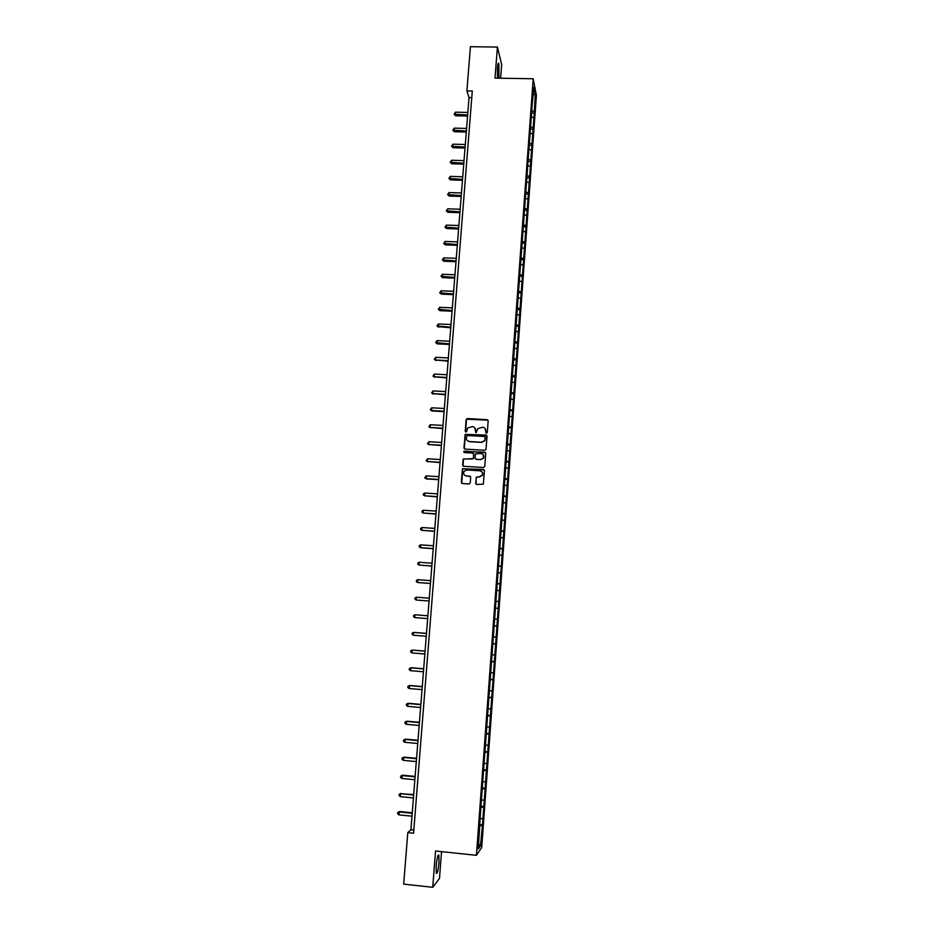 <?xml version="1.0" encoding="UTF-8"?>
<svg xmlns="http://www.w3.org/2000/svg" width="934" height="934" viewBox="0 0 934 934"><rect width="100%" height="100%" fill="white"/><g stroke="black" fill="none" stroke-linecap="round" stroke-linejoin="round"><path stroke-width="1.4" d="M486.462 433.259L487.291 432.535L488.167 420.825L487.151 419.67L467.315 418.56L466.136 419.599L465.237 431.274L466.626 431.753L467.56 428.029L472.335 426.616C474.46 426.955 475.546 428.192 475.593 430.341L476.188 432.675L477.741 428.694L482.586 427.2C484.711 427.538 485.808 428.776 485.855 430.924L486.462 433.259M439.003 862.479L438.875 855.159C437.918 854.236 437.019 857.832 436.178 865.958L436.295 873.29C437.275 874.166 438.174 870.558 439.003 862.479M498.954 78.187L498.861 63.465C498.301 62.344 497.834 63.921 497.448 68.217L497.472 78.152M475.628 483.263L476.644 484.442L483.322 484.197L484.431 470.631L483.403 469.452L462.47 468.751L461.291 482.353L462.307 483.532L469.055 483.964L470.246 482.925L470.678 477.309L469.662 476.13L466.311 475.92C463.871 475.289 463.112 473.783 464.035 471.413L466.767 469.989L479.878 470.794C482.248 471.378 483.041 472.837 482.259 475.173L479.434 476.737L476.188 477.169L476.083 484.244M500.624 78.211L501.675 64.551L497.413 47.062L495.02 78.117L533.209 78.76L476.422 855.311L435.536 851.014L432.746 887.3L403.686 884.124L407.796 832.626L413.564 833.221L472.3 91.007L466.895 90.913L469.031 97.591L410.902 829.731L407.796 832.626M497.413 47.062L470.409 46.7L466.895 90.913M484.851 450.27L486.042 449.231L487.023 436.201L485.995 435.034L465.155 434.368L463.953 447.935L464.969 449.102L484.851 450.27M485.727 453.387L484.746 466.463L483.555 467.502L463.638 466.288L462.622 465.12L463.229 459.003L472.3 458.979L473.491 457.929L473.772 454.228L472.756 453.06L464.361 452.558L463.789 451.356L484.699 452.208L485.727 453.387M533.209 78.76L536.396 95.408L481.722 847.477L476.422 855.311M479.609 824.652L482.458 824.944L482.983 817.857L534.271 113.072L535.229 94.007L533.921 87.212L532.298 103.335L495.429 608.104L497.787 608.279M482.458 824.944L480.485 845.807L478.313 848.971L480.648 810.42L495.429 608.104L498.231 608.314M480.531 818.616L482.469 818.511M480.882 807.268L483.298 807.163M481.874 800.158L483.812 800.088M482.224 788.856L484.641 788.775M483.217 781.77L485.155 781.723M483.567 770.503L485.972 770.445M484.559 763.452L486.486 763.417M484.909 752.209L487.303 752.185M485.89 745.192L487.817 745.18M486.24 733.984L488.634 733.984M487.221 726.991L489.136 727.002M487.56 715.818L489.953 715.841M488.54 708.848L490.455 708.883M488.891 697.71L491.261 697.756M489.86 690.775L491.774 690.821M490.198 679.66L492.58 679.742M491.179 672.76L493.082 672.83M491.517 661.681L493.888 661.786M492.487 654.804L494.39 654.897M492.825 643.76L495.183 643.888M493.794 636.918L495.685 637.023M494.133 625.908L496.491 626.06M495.09 619.079L496.981 619.219M495.931 601.274L498.277 601.461M497.192 590.405L499.071 590.568M497.227 583.552L499.562 583.773M498.476 572.729L500.355 572.916M498.511 565.899L500.846 566.144M499.76 555.111L501.64 555.321M499.795 548.305L502.13 548.573M501.044 537.564L502.912 537.786M501.079 530.769L503.403 531.049M502.317 520.063L504.185 520.308M502.352 513.28L504.675 513.595M503.589 502.62L505.457 502.889M503.624 495.861L505.948 496.199M504.862 485.236L506.718 485.528M504.897 478.5L507.209 478.862M506.123 467.922L507.979 468.226M506.158 461.198L508.47 461.583M507.384 450.655L509.24 450.97M507.419 443.954L509.719 444.362M508.645 433.446L510.489 433.785M508.68 426.756L510.968 427.188M509.894 416.295L511.739 416.657M509.929 409.629L512.217 410.084M511.143 399.203L512.976 399.577M511.178 392.549L513.455 393.027M512.392 382.169L514.214 382.566M512.416 375.526L514.692 376.028M513.63 365.182L515.451 365.603M513.653 358.563L515.93 359.088M514.867 348.265L516.689 348.697M514.891 341.657L517.156 342.206M516.093 331.395L517.915 331.839M516.128 324.81L518.382 325.382M517.319 314.583L519.129 315.05M517.354 308.01L519.608 308.605M518.545 297.818L520.355 298.308M518.568 291.268L520.822 291.887M519.759 281.122L521.569 281.624M519.794 274.584L522.036 275.215M520.974 264.474L522.783 264.987M521.009 257.947L523.238 258.613M522.188 247.872L523.986 248.409M522.223 241.369L524.453 242.058M523.402 231.34L525.188 231.889M523.425 224.849L525.655 225.549M524.604 214.843L526.391 215.427M524.628 208.375L526.846 209.099M525.795 198.417L527.582 199.012M525.83 191.96L528.037 192.708M526.998 182.037L528.772 182.644M527.033 175.604L529.228 176.363M528.189 165.715L529.963 166.334M528.317 159.329L530.419 160.076M529.38 149.44L531.142 150.082M529.578 143.1L531.598 143.836M530.559 133.212L532.322 133.877M530.827 126.919L532.777 127.654M531.738 117.042L533.501 117.719M532.076 110.796L533.956 111.52M533.361 94.859L535.229 94.007M432.746 887.3L439.494 878.415L441.537 851.645M478.663 844.126L480.485 845.807M479.539 825.749L481.956 825.621M471.775 97.638L469.031 97.591M413.82 830.022L410.902 829.731M532.03 113.026L534.271 113.072M530.862 129.114L533.092 129.161M529.683 145.249L531.925 145.295M528.504 161.43L530.745 161.489M527.313 177.67L529.566 177.729M526.122 193.957L528.375 194.027M524.931 210.302L527.185 210.372M523.694 226.693L525.994 226.775M522.386 243.132L524.803 243.225M521.055 259.629L523.6 259.734M519.713 276.184L522.386 276.289M518.463 292.786L521.184 292.902M517.249 309.458L519.969 309.574M516.023 326.176L518.755 326.293M514.797 342.941L517.529 343.07M513.572 359.777L516.304 359.905M512.334 376.659L515.078 376.799M511.096 393.599L513.84 393.739M509.859 410.586L512.603 410.738M508.61 427.644L511.365 427.795M507.36 444.747L510.116 444.911M506.111 461.91L508.867 462.085M504.85 479.13L507.617 479.305M503.589 496.409L506.356 496.596M502.317 513.747L505.096 513.933M501.056 531.142L503.835 531.329M499.772 548.597L502.562 548.795M498.499 566.109L501.289 566.308M497.215 583.68L500.005 583.89M495.931 601.309L498.721 601.519M494.133 625.815L496.935 626.037M492.837 643.584L495.65 643.818M491.541 661.412L494.343 661.646M490.233 679.31L493.047 679.543M488.914 697.254L491.739 697.511M487.606 715.269L490.432 715.526M486.287 733.353L489.112 733.61M484.956 751.485L487.793 751.753M483.625 769.686L486.462 769.955M482.294 787.946L485.131 788.226M480.952 806.264L483.8 806.556M485.984 433.061L485.178 428.589M474.857 427.924L475.733 432.489M488.015 420.195L466.51 419.191L465.517 431.917M486.836 435.513L465.307 434.532L464.35 448.857M485.376 437.322L484.664 436.505L467.233 435.501L466.276 437.824C466.323 439.972 467.409 441.222 469.533 441.56L481.454 442.249L484.734 440.533L485.271 436.867M467.292 440.568L469.533 441.56M485.517 437.486L484.874 440.685L481.594 442.412L469.685 441.712M473.538 453.457L473.468 458.582L463.392 459.143L463.066 466.089M485.505 452.64L464.642 451.157L463.964 452.418M480.683 459.481L483.473 457.975C484.302 455.629 483.52 454.157 481.127 453.55L475.488 453.819L475.032 458.022L476.06 459.201L480.823 459.621L483.602 458.115L483.158 454.554M475.429 458.956L476.06 459.201M480.823 459.621L476.2 459.341M480.018 470.923C482.388 471.507 483.182 472.966 482.399 475.301L479.574 476.865L476.34 477.297L475.768 483.38M464.7 475.313L466.311 475.92M470.374 476.457L466.463 476.048M484.174 469.825L462.634 468.88L461.793 483.368M467.852 112.442L455.5 112.185L455.29 114.742L455.675 115.793L467.572 116.038M455.675 115.793L454.099 114.263L467.654 114.999M454.099 114.263L455.5 112.185M466.591 128.437L454.216 128.156L454.006 130.725L454.391 131.741L466.299 132.021M454.391 131.741L452.815 130.235L466.381 131.005M452.815 130.235L454.216 128.156M465.307 144.49L452.92 144.186L452.71 146.766L453.095 147.747L465.027 148.051M453.095 147.747L451.519 146.253L465.109 147.07M451.519 146.253L452.92 144.186M464.035 160.601L451.624 160.274L451.414 162.855L451.799 163.8L463.754 164.127M451.799 163.8L450.223 162.329L463.824 163.181M450.223 162.329L451.624 160.274M462.75 176.748L450.328 176.398L450.118 178.989L450.503 179.912L462.47 180.25M450.503 179.912L448.915 178.452L462.54 179.34M448.915 178.452L450.328 176.398M461.466 192.953L449.021 192.579L448.81 195.183L449.207 196.07L461.186 196.432M449.207 196.07L447.608 194.634L461.256 195.556M447.608 194.634L449.021 192.579M460.17 209.216L447.713 208.819L447.503 211.423L447.9 212.287L459.902 212.672M447.9 212.287L446.3 210.862L459.96 211.831M446.3 210.862L447.713 208.819M458.874 225.526L446.394 225.106L446.183 227.721L446.58 228.55L458.606 228.958M446.58 228.55L444.981 227.137L458.664 228.153M444.981 227.137L446.394 225.106M457.578 241.894L445.074 241.451L444.864 244.078L445.273 244.86L457.31 245.292M445.273 244.86L443.662 243.47L457.368 244.521M443.662 243.47L445.074 241.451M456.271 258.309L443.755 257.842L443.545 260.469L443.954 261.228L456.002 261.683M443.954 261.228L442.342 259.862L456.061 260.948M442.342 259.862L443.755 257.842M454.963 274.783L442.424 274.292L442.623 277.655L454.695 278.134M442.623 277.655L441.011 276.301L454.753 277.421M441.011 276.301L442.424 274.292M453.655 291.303L441.093 290.789L441.303 294.128L453.387 294.63M441.303 294.128L439.68 292.797L453.445 293.965M439.68 292.797L441.093 290.789M452.336 307.881L439.762 307.344L439.552 309.995L439.961 310.66L452.079 311.185M439.961 310.66L438.35 309.341L452.126 310.543M438.35 309.341L439.762 307.344M451.017 324.518L438.42 323.946L438.209 326.62L450.76 327.787M438.63 327.239L437.007 325.943L450.807 327.192M437.007 325.943L438.42 323.946M449.686 341.202L437.077 340.606L437.287 343.875L449.429 344.448M437.287 343.875L435.653 342.591L449.476 343.875M435.653 342.591L437.077 340.606M448.367 357.944L435.734 357.325L435.513 360.01L448.11 361.154M435.944 360.559L434.31 359.298L435.513 360.01L448.145 360.629M434.31 359.298L435.734 357.325M447.024 374.744L434.38 374.09L434.158 376.787L446.779 377.931M434.59 377.301L432.956 376.063L434.158 376.787L446.814 377.429M432.956 376.063L434.38 374.09M445.693 391.591L433.026 390.926L432.804 393.623L445.436 394.755M433.236 394.101L431.601 392.887L432.804 393.623L445.471 394.3M431.601 392.887L433.026 390.926M444.351 408.497L431.66 407.796L431.882 410.96L444.094 411.625M431.882 410.96L430.235 409.757L431.438 410.516L444.129 411.205M430.235 409.757L431.66 407.796M442.996 425.46L430.294 424.737L430.072 427.457L442.751 428.566M430.516 427.865L428.869 426.686L430.072 427.457L442.786 428.181M428.869 426.686L430.294 424.737M441.654 442.471L428.928 441.735L428.706 444.456L441.408 445.553M429.15 444.829L427.492 443.673L428.706 444.456L441.432 445.203M427.492 443.673L428.928 441.735M440.288 459.551L427.55 458.781L427.328 461.513L440.054 462.599M427.784 461.851L426.114 460.707L427.328 461.513L440.077 462.295M426.114 460.707L427.55 458.781M438.933 476.679L426.173 475.885L426.406 478.932L438.688 479.702M426.173 475.885L424.737 477.811L425.951 478.628L438.711 479.434M437.567 493.864L424.783 493.047L424.561 495.802L437.334 496.865M424.783 493.047L423.441 493.853L423.347 494.962L424.561 495.802L437.346 496.631M436.201 511.108L423.394 510.256L423.172 513.023L435.968 514.074M423.394 510.256L422.051 511.061L421.958 512.171L423.172 513.023L435.98 513.875M434.824 528.411L422.005 527.535L421.783 530.314L434.59 531.353M422.005 527.535L420.662 528.329L420.569 529.438L421.783 530.314L434.602 531.189M433.446 545.771L420.604 544.872L420.849 547.803L433.213 548.678M420.604 544.872L419.261 545.643L419.168 546.764L420.382 547.651L433.224 548.562M432.057 563.19L419.203 562.256L418.981 565.047L431.835 566.062M419.203 562.256L417.848 563.027L417.767 564.148L418.981 565.047L431.835 565.981M430.679 580.668L417.802 579.699L417.568 582.501L430.446 583.516M417.802 579.699L416.447 580.458L416.354 581.578L417.568 582.501L430.457 583.47M416.634 600.06L429.056 601.017L416.634 600.06M429.278 598.192L416.389 597.211L416.155 600.025L414.941 599.079L415.035 597.958L416.389 597.211M427.889 615.763L414.965 614.77L414.743 617.596L427.655 618.612M427.889 615.786L414.965 614.77L413.61 615.506L413.529 616.638L414.743 617.596M426.488 633.369L413.552 632.4L413.318 635.225L426.254 636.276M426.488 633.439L413.552 632.4L412.198 633.124L412.104 634.256L413.318 635.225M425.087 651.045L412.116 650.076L411.894 652.924L424.853 653.998M425.075 651.15L412.116 650.076L410.762 650.788L410.668 651.932L411.894 652.924M423.674 668.767L411.182 667.717L410.458 670.67L423.441 671.779M423.662 668.919L410.691 667.822L409.337 668.522L409.244 669.666L410.458 670.67M422.261 686.56L409.757 685.474L409.022 688.486L422.028 689.619M422.25 686.747L409.255 685.626L407.901 686.315L407.808 687.459L409.022 688.486M420.849 704.411L408.321 703.302L407.586 706.361L420.604 707.517M420.825 704.645L407.819 703.489L406.453 704.166L406.36 705.31L407.586 706.361M419.424 722.321L406.874 721.188L406.138 724.294L419.179 725.473M419.401 722.589L406.372 721.41L405.006 722.075L404.912 723.22L406.138 724.294M418 740.288L405.426 739.133L404.691 742.285L417.743 743.499M417.977 740.604L404.924 739.389L403.558 740.043L405.426 739.133M404.691 742.285L403.465 741.199L403.558 740.043M416.564 758.326L403.978 757.135L403.231 760.334L416.307 761.584M416.541 758.677L403.465 757.439L402.099 758.081L403.978 757.135M403.231 760.334L402.005 759.237L402.099 758.081M415.128 776.423L402.519 775.197L401.772 778.454L414.871 779.727M415.093 776.808L402.005 775.547L400.639 776.166L402.519 775.197M401.772 778.454L400.546 777.333L400.639 776.166M413.692 794.577L400.534 793.713L400.301 796.632L413.423 797.928M413.657 795.009L400.534 793.713L399.168 794.32L401.06 793.328M400.301 796.632L399.075 795.488L399.168 794.32M412.244 812.79L399.6 811.506L398.83 814.868L411.976 816.199M412.198 813.269L399.063 811.938L397.697 812.545L399.6 811.506M398.83 814.868L397.604 813.712L397.697 812.545M438.174 855.089L438.875 855.159M498.196 63.465L498.861 63.465"/></g></svg>
